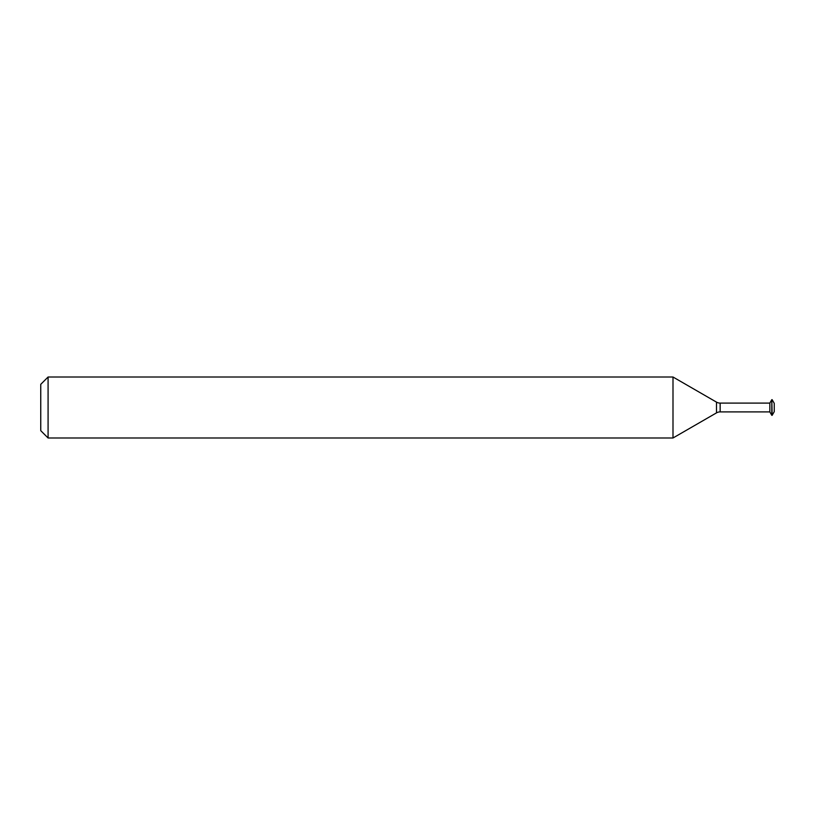 <?xml version="1.0" encoding="UTF-8"?>
<svg xmlns="http://www.w3.org/2000/svg" width="815" height="815" viewBox="0 0 815 815"><rect width="100%" height="100%" fill="white"/><g stroke="black" fill="none" stroke-linecap="round" stroke-linejoin="round"><path stroke-width="1.22" d="M40.75 430.656L40.75 384.344L48.085 377.009L48.085 437.991L40.75 430.656M716.487 412.879L716.487 402.121A7.335 7.335 0 0 0 720.154 403.099L769.839 403.099L769.839 411.901L720.154 411.901A7.335 7.335 0 0 0 716.487 412.879L672.996 437.991L672.996 377.009L48.085 377.009M672.996 437.991L48.085 437.991M716.487 402.121L672.996 377.009M769.839 411.901L771.805 415.324L771.805 399.676L769.839 403.099M772.141 399.676L774.25 403.344L774.25 411.656L772.141 415.324L771.805 399.676M720.154 411.901L720.154 403.099"/></g></svg>

